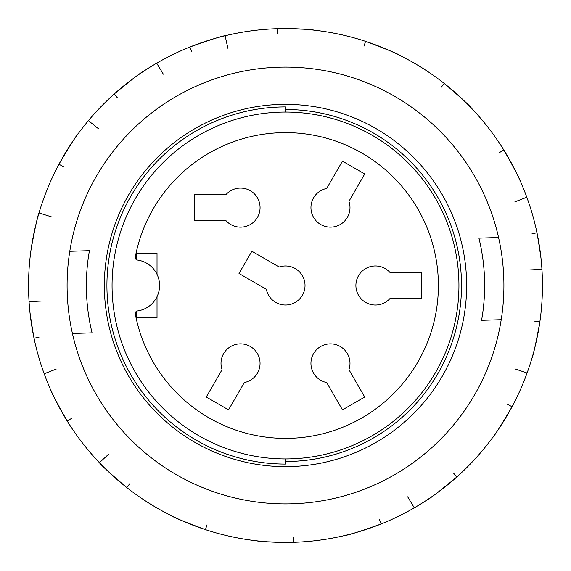 <?xml version="1.0" encoding="UTF-8"?>
<svg xmlns="http://www.w3.org/2000/svg" width="571" height="571" viewBox="0 0 571 571"><rect width="100%" height="100%" fill="white"/><g stroke="black" fill="none" stroke-linecap="round" stroke-linejoin="round"><path stroke-width="0.86" d="M135.291 257.029A152.885 152.885 0 0 1 370.058 158.124A152.885 152.885 0 0 1 370.058 412.876A152.885 152.885 0 0 1 135.291 313.971A2.57 2.57 0 0 1 137.461 310.945A25.695 25.695 0 0 0 137.461 260.055A2.57 2.57 0 0 1 135.291 257.029M136.469 254.666L136.469 259.698L136.469 254.666L135.755 254.666M136.469 316.334L136.469 311.302L136.469 316.334L135.755 316.334M104.443 291.324A181.15 181.15 0 0 1 370.986 125.791A181.15 181.15 0 0 1 381.071 439.385A181.15 181.15 0 0 1 104.443 291.324M71.561 418.379L67.221 421.063C56.236 401.706 50.512 390.8 50.034 388.359A256.95 256.95 0 0 1 44.181 373.755L56.165 369.116M86.207 447.693L88.919 450.969A256.95 256.95 0 0 0 99.411 462.688C100.696 464.823 109.81 473.109 126.748 487.541L129.917 483.537M481.567 320.324A199.136 199.136 0 0 0 478.926 238.143L498.569 237.515A218.407 218.407 0 0 1 501.217 319.696L481.567 320.324A199.136 199.136 0 0 0 478.926 238.143M69.783 251.304L89.433 250.676A199.136 199.136 0 0 0 92.074 332.857L72.431 333.485A218.407 218.407 0 0 1 278.477 67.207A218.407 218.407 0 0 1 498.569 237.515M89.433 250.676A199.136 199.136 0 0 0 92.074 332.857M501.217 319.696A218.407 218.407 0 0 1 72.431 333.485M28.686 293.758A256.95 256.95 0 0 1 406.752 58.956A256.95 256.95 0 0 1 421.063 503.779A256.95 256.95 0 0 1 28.686 293.758M51.269 216.794L39.006 212.94A256.95 256.95 0 0 1 43.91 197.987L45.387 194.004M63.452 166.668L58.956 164.248C70.233 145.055 76.814 134.642 78.691 133.007A256.95 256.95 0 0 1 88.412 120.638L98.419 128.703M117.49 97.891L114.093 94.079C131.251 79.904 140.994 72.367 143.321 71.475A256.95 256.95 0 0 1 156.682 63.174L163.327 74.173M91.16 117.405L88.412 120.638M191.785 51.74L189.9 46.993C210.87 39.542 222.604 35.795 225.095 35.752A256.95 256.95 0 0 1 240.491 32.526L244.681 31.812M160.38 61.076L156.682 63.174M227.886 48.292L225.095 35.752M277.392 33.782L277.242 28.686C299.497 28.85 311.802 29.342 314.157 30.156A256.95 256.95 0 0 1 329.731 32.383L333.907 33.154M363.97 46.194L365.576 41.348C386.431 49.113 397.823 53.788 399.764 55.351A256.95 256.95 0 0 1 413.632 62.774L417.301 64.923M441.083 87.463L444.252 83.459C461.19 97.891 470.304 106.177 471.589 108.312A256.95 256.95 0 0 1 482.081 120.031L484.793 123.307M499.439 152.621L503.779 149.937C514.764 169.294 520.488 180.2 520.966 182.641A256.95 256.95 0 0 1 526.819 197.245L514.835 201.884M531.979 233.803L536.983 232.768C540.68 254.716 542.336 266.921 541.943 269.384A256.95 256.95 0 0 1 542.45 285.107L542.421 289.354M528.246 201.249L526.819 197.245M529.11 269.955L541.943 269.384M534.799 321.223L539.852 321.958C535.819 343.849 533.2 355.883 531.994 358.06A256.95 256.95 0 0 1 527.09 373.013L514.928 368.859M507.548 404.332L512.044 406.752C500.767 425.945 494.186 436.358 492.309 437.993A256.95 256.95 0 0 1 482.588 450.362L479.84 453.595M525.613 376.996L527.09 373.013M453.51 473.109L456.907 476.921C439.749 491.096 430.006 498.633 427.679 499.525A256.95 256.95 0 0 1 414.318 507.826L407.673 496.827M379.215 519.26L381.1 524.007C360.13 531.458 348.396 535.205 345.905 535.248A256.95 256.95 0 0 1 330.509 538.474L326.319 539.188M410.62 509.924L414.318 507.826M293.608 537.218L293.758 542.314C271.503 542.15 259.198 541.658 256.843 540.844A256.95 256.95 0 0 1 241.269 538.617L237.093 537.846M207.03 524.806L205.424 529.652C184.569 521.887 173.177 517.212 171.236 515.649A256.95 256.95 0 0 1 157.368 508.226L153.699 506.077M41.89 301.045L29.057 301.616C28.664 304.079 30.32 316.284 34.017 338.232L39.021 337.197M42.754 369.751L44.181 373.755M39.006 212.94C37.8 215.117 35.181 227.151 31.148 249.042M28.579 281.646L28.607 285.893M108.883 453.995L99.411 462.688M285.5 461.511A176.011 176.011 0 0 0 461.511 285.5A176.011 176.011 0 0 0 285.5 109.489L285.5 112.059A173.441 173.441 0 0 1 435.702 372.221A173.441 173.441 0 0 1 135.298 372.221A173.441 173.441 0 0 1 285.5 112.059L285.5 106.92A178.58 178.58 0 0 0 106.92 285.5A178.58 178.58 0 0 0 285.5 464.08L285.5 458.941M157.025 296.699L157.025 317.619L136.026 317.619M136.026 253.381L157.025 253.381L157.025 274.301M194.283 194.768L225.823 194.768A19.528 19.528 0 0 1 258.313 199.536A19.528 19.528 0 0 1 225.823 220.463L194.283 220.463L194.283 194.768M421.683 298.348L390.143 298.348A19.528 19.528 0 0 1 357.653 293.58A19.528 19.528 0 0 1 390.143 272.652L421.683 272.652L421.683 298.348M222.055 369.694A19.528 19.528 0 0 1 242.432 343.949A19.528 19.528 0 0 1 244.309 382.541L228.536 409.864L206.281 397.016L222.055 369.694M342.464 409.864L326.691 382.541A19.528 19.528 0 0 1 314.585 352.022A19.528 19.528 0 0 1 348.945 369.694L364.719 397.016L342.464 409.864M364.719 173.984L348.945 201.306A19.528 19.528 0 0 1 328.568 227.051A19.528 19.528 0 0 1 326.691 188.459L342.464 161.136L364.719 173.984M251.868 251.247L279.19 267.021A19.528 19.528 0 0 1 304.935 287.399A19.528 19.528 0 0 1 266.343 289.276L239.021 273.502L251.868 251.247"/></g></svg>
